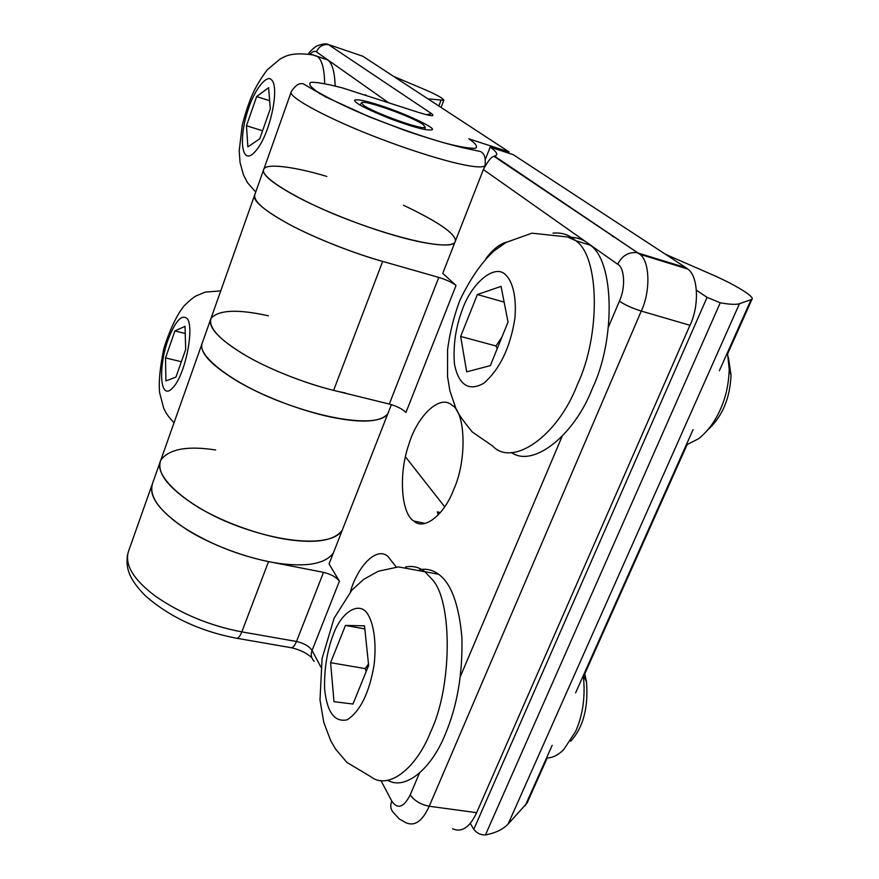 <?xml version="1.0" encoding="UTF-8"?>
<svg xmlns="http://www.w3.org/2000/svg" width="879" height="879" viewBox="0 0 879 879"><rect width="100%" height="100%" fill="white"/><g stroke="black" fill="none" stroke-linecap="round" stroke-linejoin="round"><path stroke-width="1.32" d="M291.345 91.526C297.102 82.835 300.717 83.461 303.222 83.78L325.746 96.943L369.4 116.874L404.164 130.169C427.359 138.135 446.961 144.002 462.969 147.76L480.67 151.562C482.857 153.067 486.109 154.913 485.043 165.494C481.099 170.998 435.94 159.901 380.124 138.706C328.493 119.17 286.235 96.283 291.345 91.526L263.876 169.065C258.03 176.086 298.333 200.83 348.809 219.959C403.439 240.769 449.158 249.856 454.893 242.34C451.817 248.043 423.48 244.153 392.737 234.913C365.005 226.914 325.208 211.608 298.377 197.533C272.435 183.513 260.931 174.02 263.876 169.065C266.656 162.824 296.586 167.274 326.801 176.415M160.33 461.255C153.66 477.121 189.622 508.381 237.11 525.917C288.433 544.98 333.394 545.804 342.283 530.136M329.658 44.961L362.785 56.223L509.128 151.979L468.771 138.794C475.836 143.585 478.044 146.76 475.407 148.32C469.309 148.485 459.091 146.716 444.774 143.013C419.81 135.948 385.969 123.807 358.522 112.171C341.063 104.458 327.12 97.514 316.682 91.339C309.826 86.362 308.046 83.329 311.364 82.274C317.517 82.241 327.812 84.098 342.272 87.867L417.855 112.193C430.897 116.281 435.479 116.775 431.611 113.688L328.482 44.642C322.824 44.115 318.813 46.521 316.462 51.883L388.111 102.393M380.464 105.524C404.494 113.215 436.248 128.004 432.171 129.784C427.271 130.971 413.405 127.323 390.573 118.83C366.378 109.139 354.402 102.92 354.644 100.173C357.303 98.997 365.917 100.777 380.464 105.524M387.826 413.745C380.167 426.348 334.086 422.107 281.148 401.978C232.232 383.541 194.995 354.391 202.489 342.414L210.411 320.011M508.655 153.177L509.128 151.979M423.217 124.598C412.614 116.83 362.983 98.964 361.566 102.843L363.236 105.019C372.575 112.391 423.491 130.861 425.227 127.147L423.217 124.598M440.401 512.556L437.313 511.875L438.28 514.929M485.626 158.736L490.152 147.134C495.393 150.847 497.525 153.495 496.547 155.089L493.954 156.341C491.273 156.847 487.746 161.242 483.373 169.559L617.695 264.26C624.694 267.655 625.716 287.971 619.387 301.178L608.532 326.79M391.397 404.626L329.054 563.955L339.404 581.184C336.272 577.118 330.976 574.174 323.516 572.35L268.534 561.604C236.506 554.913 207.268 542.925 180.832 525.62C158.044 509.413 148.65 495.24 152.649 483.12L159.989 462.398M263.469 170.207L254.877 194.457C252.888 200.928 264.524 210.982 289.773 224.617C314.913 238.077 353.776 253.295 382.662 261.404L438.797 277.401C446.477 279.797 452.224 282.478 456.036 285.455L442.763 273.347L483.373 169.559M485.867 258.657C492.679 249.548 499.591 244.032 506.612 242.099M453.685 489.57C444.411 514.589 424.216 530.949 413.756 521.005C401.395 513.808 398.253 474.671 408.768 444.642C416.954 416.58 439.687 393.616 452.092 405.296C465.529 411.965 467.21 460.332 453.685 489.57M350.358 591.875C357.434 566.834 376.201 546.233 387.815 556.286L396.275 567.032M405.406 456.772L444.686 506.82M268.392 315.814C237.934 309.023 218.816 309.837 211.037 318.275C208.158 327.241 218.805 339.118 242.978 353.907C267.062 368.466 304.991 383.486 333.635 390.364L389.298 404.054C396.89 406.186 402.439 408.988 405.944 412.449L456.036 285.455M490.152 147.134L513.248 154.671L686.092 267.765L636.473 252.559C628.078 252.119 621.816 256.02 617.695 264.26M689.96 325.296L476.638 812.679L429.227 806.241C420.58 804.483 414.251 800.692 410.218 794.869C403.78 807.504 397.638 809.603 391.825 801.154C389.935 805.735 390.639 809.735 393.935 813.152L399.308 818.975L405.823 822.689C414.668 826.656 422.458 821.173 429.227 806.241L641.252 311.067L689.96 325.296C699.387 306.189 698.398 276.16 687.807 269.073L686.092 267.765M452.564 828.776C461.794 832.754 469.825 827.392 476.638 812.679M254.591 195.083C252.493 200.753 264.337 210.674 290.147 224.859C316.748 239 355.446 253.822 382.651 261.448M455.476 240.846C455.212 233.429 437.885 221.574 403.483 205.257M202.093 343.326C199.324 352.809 211.641 365.763 239.033 382.189C267.359 398.616 308.848 413.196 335.833 418.03C363.598 423.195 380.926 421.777 387.815 413.767M254.427 195.742L211.037 318.275C207.345 327.131 219.278 339.766 246.823 356.149C275.358 372.641 317.956 387.804 345.403 392.99M342.294 530.103C335.108 539.882 318.747 543.266 293.201 540.266C266.018 537.421 223.123 523.137 194.852 505.183C167.57 487.296 156.22 472.276 160.802 460.113C169.054 448.982 187.348 445.609 215.685 449.982M333.394 552.847C326.065 563.021 309.639 566.746 284.115 563.999C256.932 561.428 214.201 547.287 186.15 529.147C159.077 511.073 147.914 495.723 152.649 483.12M321.307 57.827L327.955 60.058C332.339 63.64 334.734 72.276 335.152 85.977M246.472 125.752L256.657 96.558L268.6 87.68L270.303 108.798L259.744 138.805L247.867 146.87L246.472 125.752L262.579 130.751M269.644 100.711L256.657 96.558M165.527 357.896L174.932 330.933L185.04 326.318L185.667 349.468L175.943 377.113L165.911 380.926L165.527 357.896L181.349 361.741M185.227 333.515L174.932 330.933M727.471 352.567L729.207 369.202C728.79 384.079 725.779 397.616 720.187 409.801C714.946 421.678 707.771 431.303 698.651 438.687L686.191 445.06M568.504 237.33C576.943 237.022 584.15 239.615 590.128 245.12C614.289 260.821 615.882 339.404 592.325 388.584C574.152 435.599 533.048 468.002 511.435 452.498M707.848 429.809C722.252 416.701 729.977 398.484 731.042 375.168L728.372 357.292M460.662 336.437L477.374 294.542L501.052 286.378L508.029 322.033L490.339 365.631L466.672 371.839L460.662 336.437L495.998 345.974L497.217 348.666M501.942 337.031L495.998 345.974M504.128 302.112L477.374 294.542M583.315 675.566C585.524 696.41 582.92 715.099 575.525 731.614L563.681 749.644C558.132 755.171 552.408 757.951 546.518 758.017M419.668 569.658C426.59 568.46 432.864 569.977 438.478 574.207C451.081 583.085 458.882 604.148 461.893 637.396C462.783 673.677 457.245 705.958 445.257 734.262C431.787 768.191 405.68 790.814 387.705 780.31M570.735 741.206C583.293 727.362 588.545 707.507 586.458 681.654L584.788 673.775M330.592 662.689L345.458 625.419L364.51 625.859L368.642 665.458L352.984 704.024L334.009 701.684L330.592 662.689L365.17 668.611L366.191 671.479M368.477 663.92L365.17 668.611M364.829 628.946L345.458 625.419M393.693 76.44L422.261 88.493C436.182 94.416 443.368 98.349 443.818 100.305L427.886 98.811M665.513 254.306L710.243 273.83C733.031 283.521 755.336 296.75 751.952 299.332L739.448 303.727C736.086 304.793 729.68 304.486 720.242 302.783L707.068 297.366L696.454 290.246M470.276 823.381L473.781 829.347C476.857 833.204 480.747 835.072 485.428 834.962C495.547 833.006 503.118 829.358 508.117 824.019L527.103 802.999L547.188 758.006M626.419 580.525L642.868 543.683M308.551 53.795C309.243 52.224 311.704 49.773 315.935 46.422C321.967 43.785 326.153 43.192 328.482 44.642L431.611 113.688M416.767 111.842L417.855 112.193M309.968 54.08C312.726 51.421 314.891 50.685 316.462 51.883M364.983 94.778L365.994 95.108M321.121 94.042L319.901 93.756M484.186 167.669L485.307 164.714M320.824 666.996L312.078 650.46C310.507 654.536 311.21 658.162 314.177 661.349M391.825 801.154L380.915 780.552M339.404 581.184L312.078 650.46C309.1 646.164 303.914 643.164 296.498 641.472C294.41 646.515 292.18 648.504 289.784 647.46L237.121 638.33M323.516 572.35L296.498 641.472L241.824 631.88C239.769 637 237.627 639.055 235.407 638.022C199.5 630.99 169.427 616.86 145.2 595.643C125.005 574.954 126.73 564.395 127.422 554.858M493.954 156.341L639.846 254.251C649.999 261.261 650.592 291.608 641.252 311.067C632.199 308.188 624.914 304.892 619.387 301.178M562.066 436.478L460.431 676.358M419.382 773.256L410.218 794.869M268.534 561.604L241.824 631.88C209.982 625.837 181.151 613.905 155.308 596.105C133.081 579.338 124.192 564.274 128.642 550.913L151.814 485.483M687.807 269.073L639.846 254.251L494.58 156.143M367.609 667.985L365.851 667.688M438.797 277.401L389.298 404.054M382.662 261.404L333.635 390.364M324.648 83.582C324.417 69.265 322.088 60.266 317.66 56.608L311.265 54.388M271.369 79.758C280.104 86.318 270.194 134.652 255.833 150.77C241.538 168.394 237.945 138.497 248.57 108.381C254.449 89.944 266.82 74.089 271.369 79.758M187.59 319.022C194.49 329.548 184.645 376.882 172.306 388.254C159.956 401.274 158.066 368.037 167.878 340.25C175.437 320.604 182.008 313.528 187.59 319.022M590.128 245.12L575.756 240.703L567.625 236.989L531.96 233.177L506.084 242.406L493.756 251.152C481.582 262.414 470.331 278.698 460.003 299.992C454.08 315.528 449.938 332.053 447.576 349.578L447.554 376.695L449.894 390.825L455.86 408.383C457.289 412.515 462.761 420.371 472.276 431.963L492.57 445.95C512.457 467.485 557.715 436.347 577.36 384.617C600.851 335.174 599.588 256.338 575.756 240.703L572.679 238.22C567.087 234.133 560.505 232.441 552.957 233.133M505.667 274.885C512.699 281.401 516.775 297.541 514.863 318.473C510.303 347.403 499.997 368.949 483.933 383.123C468.507 392.199 458.201 384.134 454.443 363.829C453.015 345.524 455.674 327.384 462.42 309.386C471.759 282.774 495.064 263.326 505.667 274.885M438.478 574.207L398.363 566.9L378.201 571.284L363.741 579.327L351.908 590.095L334.152 618.113L322.088 658.426L320 699.981L323.78 722.395L330.68 740.645L335.558 749.04L346.875 762.401L370.674 776.618C388.309 790.682 416.393 768.301 430.6 731.965C452.443 686.785 452.454 600.764 432.325 579.624L424.568 571.405C418.909 567.087 412.581 565.615 405.56 566.999M368.609 615.674C373.894 625.09 376.487 643.351 374.168 664.315C369.455 692.553 360.478 711.045 347.249 719.78C334.525 722.549 326.977 712.232 324.604 688.817C324.175 669.271 326.977 651.405 333.02 635.231C341.459 611.059 360.676 599.676 368.609 615.674M440.928 100.514L438.852 105.985M693.091 429.611L575.602 692.85M750.93 300.025L719.385 370.685M739.448 303.727L508.117 824.019M552.166 745.359L525.268 805.625M613.663 236.418L613.421 236.989M720.242 302.783L485.428 834.962M707.068 297.366L473.781 829.347M430.238 113.336L430.523 113.929L426.315 114.72M160.802 460.113L201.818 344.282M361.566 102.843L360.005 105.051M425.227 127.147L424.975 129.609M291.586 647.79C299.772 649.68 306.496 652.965 311.748 657.635M425.018 523.423L413.756 521.005M255.734 192.051L247.537 182.722L243.428 174.833L240.055 162.505L239.198 150.836L242.296 124.829C249.482 98.217 255.119 85.977 267.48 69.573L280.28 58.882L284.664 56.663C291.18 53.663 300.684 53.092 313.199 54.937L327.955 60.058M174.02 422.788C166.153 414.185 165.724 412.372 163.659 408.109L159.604 392.583C158.528 382.167 159.978 367.356 163.933 348.139C170.054 329.164 176.745 315.1 184.03 305.969C189.293 300.739 193.325 297.388 196.116 295.915L205.279 292.07L220.728 290.916M731.042 375.168L729.207 369.202M586.458 681.654L583.711 676.204M441.104 107.458L443.818 100.305M583.48 676.72L627.046 579.129M687.004 444.829L641.835 546.013M727.713 353.644L751.952 299.332M612.729 235.792L612.498 236.363"/></g></svg>
